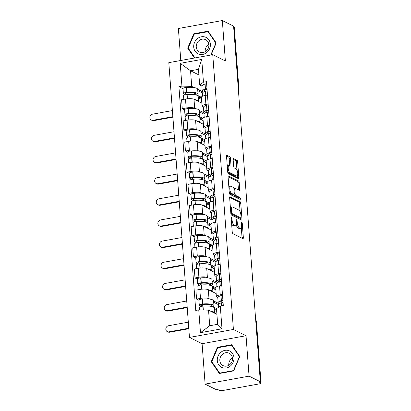 <?xml version="1.0" encoding="UTF-8"?>
<svg xmlns="http://www.w3.org/2000/svg" width="411" height="411" viewBox="0 0 411 411"><rect width="100%" height="100%" fill="white"/><g stroke="black" fill="none" stroke-linecap="round" stroke-linejoin="round"><path stroke-width="0.62" d="M231.485 217.147A0.966 0.36 79.7 0 0 231.383 217.126A0.966 0.36 79.7 0 0 231.167 217.881L232.23 232.025A1.377 0.519 79.7 0 0 232.888 233.633L242.886 238.606A1.377 0.519 79.7 0 0 243.029 238.632A1.377 0.519 79.7 0 0 243.343 237.548L242.279 223.404A0.966 0.36 79.7 0 0 241.817 222.279A0.966 0.36 79.7 0 0 241.719 222.264A0.966 0.36 79.7 0 0 241.498 223.019L241.637 224.848A4.413 1.654 79.7 0 1 240.646 228.305A4.413 1.654 79.7 0 1 240.178 228.223L239.346 227.812A4.413 1.654 79.7 0 1 237.25 222.67L237.111 220.835A0.966 0.36 79.7 0 0 236.654 219.71A0.966 0.36 79.7 0 0 236.551 219.695A0.966 0.36 79.7 0 0 236.335 220.45L236.474 222.279A4.413 1.654 79.7 0 1 235.482 225.737A4.413 1.654 79.7 0 1 235.015 225.66L234.183 225.243A4.413 1.654 79.7 0 1 232.081 220.101L231.948 218.272A0.966 0.36 79.7 0 0 231.485 217.147M230.458 158.292A1.377 0.519 79.7 0 0 229.8 156.689L226.995 155.291A1.377 0.519 79.7 0 0 226.851 155.266A1.377 0.519 79.7 0 0 226.543 156.35L227.72 172.055A1.377 0.519 79.7 0 0 228.377 173.663L238.375 178.631A1.377 0.519 79.7 0 0 238.524 178.657A1.377 0.519 79.7 0 0 238.832 177.578L237.65 161.867A1.377 0.519 79.7 0 0 236.998 160.259L233.607 158.579A1.377 0.519 79.7 0 0 233.463 158.554A1.377 0.519 79.7 0 0 233.15 159.632L233.659 166.357A1.377 0.519 79.7 0 0 234.311 167.96L235.991 168.798A3.689 1.382 79.7 0 1 237.697 172.61A3.689 1.382 79.7 0 1 236.916 175.985A3.689 1.382 79.7 0 1 236.531 175.918L229.944 172.646A3.689 1.382 79.7 0 1 228.244 168.839A3.689 1.382 79.7 0 1 229.019 165.458A3.689 1.382 79.7 0 1 229.41 165.525L230.509 166.07A1.377 0.519 79.7 0 0 230.653 166.095A1.377 0.519 79.7 0 0 230.961 165.017L230.458 158.292L229.174 158.528A1.377 0.519 79.7 0 0 228.521 156.92L226.538 155.933M246.03 335.736L202.084 343.699L205.12 384.115L249.071 376.152L246.03 335.736L233.412 329.463L212.749 54.694L225.372 60.967L222.33 20.55L233.592 26.145L260.333 381.747L259.048 381.978L260.805 382.852L256.187 321.417A2.81 2.507 -63.6 0 0 255.693 320.056M249.071 376.152L260.333 381.747M230.109 196.694A1.377 0.519 79.7 0 0 229.965 196.669A1.377 0.519 79.7 0 0 229.651 197.748L230.833 213.458A1.377 0.519 79.7 0 0 231.491 215.066L241.488 220.034A1.377 0.519 79.7 0 0 241.637 220.06A1.377 0.519 79.7 0 0 241.945 218.981L240.764 203.27A1.377 0.519 79.7 0 0 240.106 201.662L229.836 196.741M229.276 192.754L228.1 177.049A1.377 0.519 79.7 0 1 228.408 175.97A1.377 0.519 79.7 0 1 228.552 175.99L238.55 180.963A1.377 0.519 79.7 0 1 239.207 182.571L239.711 189.291A1.377 0.519 79.7 0 1 239.402 190.37A1.377 0.519 79.7 0 1 239.259 190.35L235.2 188.33A1.377 0.519 79.7 0 0 235.056 188.305A1.377 0.519 79.7 0 0 234.748 189.389L235.082 193.848A1.377 0.519 79.7 0 0 235.739 195.456L239.962 197.552A0.966 0.36 79.7 0 1 240.404 198.549A0.966 0.36 79.7 0 1 240.204 199.433A0.966 0.36 79.7 0 1 240.101 199.417L229.934 194.362A1.377 0.519 79.7 0 1 229.276 192.754M205.12 384.115L216.381 389.71L217.666 389.479L219.417 390.352A2.81 0.699 175.7 0 0 223.111 390.45L259.372 383.879A2.81 0.699 175.7 0 0 261.042 383.109A2.81 0.699 175.7 0 0 260.805 382.852M202.084 343.699L189.461 337.426L168.803 62.657L212.749 54.694M222.33 20.55L178.384 28.513L180.789 60.484M233.664 27.049L234.065 27.249A2.81 0.699 -4.3 0 1 234.306 27.506L238.925 88.94A2.81 0.699 175.7 0 0 238.688 88.689L234.065 27.249M217.799 297.621L216.931 297.189A6.458 1.613 -4.3 0 1 216.381 296.603A6.458 1.613 -4.3 0 1 220.219 294.826L222.464 294.42M216.155 293.572L208.315 289.678A6.458 1.613 175.7 0 0 199.818 289.452L200.491 298.401A6.458 1.613 -4.3 0 1 208.988 298.627L210.031 299.146M213.581 300.909L218.477 303.344M200.491 298.401L196.581 299.11L198.914 300.266M221.791 285.47L219.546 285.876A6.458 1.613 175.7 0 0 215.708 287.654L216.381 296.603M199.818 289.452L195.908 290.161L196.581 299.11M216.207 276.464L215.338 276.033A6.458 1.613 -4.3 0 1 214.794 275.447A6.458 1.613 -4.3 0 1 218.631 273.669L220.871 273.264M197.321 279.11L194.989 277.954L198.898 277.245A6.458 1.613 -4.3 0 1 207.396 277.471L208.444 277.99M211.989 279.752L216.885 282.187M220.198 264.314L217.958 264.72A6.458 1.613 175.7 0 0 214.121 266.498L214.794 275.447M214.563 272.416L206.723 268.522A6.458 1.613 175.7 0 0 198.225 268.296L194.316 269L194.989 277.954M214.619 255.308L213.751 254.877A6.458 1.613 -4.3 0 1 213.201 254.291A6.458 1.613 -4.3 0 1 217.039 252.513L219.284 252.107M195.728 257.954L193.401 256.798L197.306 256.089A6.458 1.613 -4.3 0 1 205.803 256.315L206.851 256.834M210.401 258.596L215.297 261.031M218.611 243.153L216.366 243.564A6.458 1.613 175.7 0 0 212.528 245.341L213.201 254.291M212.975 251.26L205.13 247.36A6.458 1.613 175.7 0 0 196.633 247.134L192.728 247.843L193.401 256.798M213.026 234.147L212.158 233.715A6.458 1.613 -4.3 0 1 211.608 233.135A6.458 1.613 -4.3 0 1 215.451 231.357L217.691 230.951M194.141 236.798L191.809 235.637L195.718 234.933A6.458 1.613 -4.3 0 1 204.216 235.159L205.259 235.678M208.809 237.44L213.705 239.875M217.018 221.997L214.778 222.402A6.458 1.613 175.7 0 0 210.935 224.18L211.608 233.135M211.382 230.103L203.543 226.204A6.458 1.613 175.7 0 0 195.045 225.978L191.136 226.687L191.809 235.637M211.439 212.99L210.566 212.559A6.458 1.613 -4.3 0 1 210.021 211.978A6.458 1.613 -4.3 0 1 213.859 210.201L216.099 209.79M192.548 215.641L190.221 214.48L194.126 213.771A6.458 1.613 -4.3 0 1 202.623 213.997L203.671 214.521M207.216 216.284L212.117 218.719M215.426 200.84L213.186 201.246A6.458 1.613 175.7 0 0 209.348 203.024L210.021 211.978M209.79 208.947L201.95 205.048A6.458 1.613 175.7 0 0 193.453 204.822L189.548 205.531L190.221 214.48M209.846 191.834L208.978 191.403A6.458 1.613 -4.3 0 1 208.428 190.817A6.458 1.613 -4.3 0 1 212.266 189.039L214.511 188.634M190.956 194.485L188.628 193.324L192.538 192.615A6.458 1.613 -4.3 0 1 201.036 192.841L202.078 193.36M205.628 195.127L210.524 197.557M213.838 179.684L211.593 180.09A6.458 1.613 175.7 0 0 207.755 181.868L208.428 190.817M208.202 187.786L200.363 183.892A6.458 1.613 175.7 0 0 191.865 183.666L187.955 184.375L188.628 193.324M208.254 170.678L207.385 170.246A6.458 1.613 -4.3 0 1 206.836 169.661A6.458 1.613 -4.3 0 1 210.679 167.883L212.919 167.477M189.368 173.324L187.036 172.168L190.945 171.459A6.458 1.613 -4.3 0 1 199.443 171.685L200.486 172.204M204.036 173.971L208.932 176.401M212.246 158.528L210.006 158.934A6.458 1.613 175.7 0 0 206.163 160.711L206.836 169.661M206.61 166.63L198.77 162.735A6.458 1.613 175.7 0 0 190.272 162.509L186.363 163.218L187.036 172.168M206.666 149.522L205.793 149.09A6.458 1.613 -4.3 0 1 205.248 148.505A6.458 1.613 -4.3 0 1 209.086 146.727L211.326 146.321M187.776 152.168L185.448 151.012L189.353 150.303A6.458 1.613 -4.3 0 1 197.85 150.529L198.898 151.048M202.443 152.81L207.344 155.245M210.653 137.372L208.413 137.777A6.458 1.613 175.7 0 0 204.575 139.555L205.248 148.505M205.017 145.473L197.177 141.579A6.458 1.613 175.7 0 0 188.68 141.353L184.775 142.062L185.448 151.012M205.074 128.366L204.205 127.934A6.458 1.613 -4.3 0 1 203.656 127.348A6.458 1.613 -4.3 0 1 207.493 125.571L209.738 125.165M186.183 131.011L183.856 129.855L187.765 129.146A6.458 1.613 -4.3 0 1 196.263 129.373L197.306 129.891M200.856 131.654L205.752 134.089M209.065 116.215L206.82 116.621A6.458 1.613 175.7 0 0 202.983 118.399L203.656 127.348M203.43 124.317L195.59 120.418A6.458 1.613 175.7 0 0 187.092 120.197L183.183 120.901L183.856 129.855M203.481 107.204L202.613 106.773A6.458 1.613 -4.3 0 1 202.063 106.192A6.458 1.613 -4.3 0 1 205.906 104.415L208.146 104.009M184.596 109.855L182.263 108.699L186.173 107.99A6.458 1.613 -4.3 0 1 194.67 108.216L195.718 108.735M199.263 110.497L204.159 112.933M207.473 95.054L205.233 95.46A6.458 1.613 175.7 0 0 201.39 97.243L202.063 106.192M201.837 103.161L193.997 99.262A6.458 1.613 175.7 0 0 185.5 99.036L181.59 99.745L182.263 108.699M216.91 314.317L208.547 310.161L209.718 325.753L217.666 324.315L216.489 308.718L220.281 306L223.291 305.45L206.466 81.676L203.455 82.221L199.664 84.943L198.492 69.346L190.55 70.784L191.721 86.382L194.126 87.579M220.281 306L221.997 328.785L200.47 332.684L198.754 309.899L208.547 310.161M191.721 86.382L181.929 86.12L178.919 86.67L195.744 310.444L198.754 309.899M181.929 86.12L180.218 63.335L201.744 59.436L203.455 82.221M233.412 329.463L189.461 337.426M217.393 347.316L211.239 361.701L219.361 373.491L233.638 370.907L239.793 356.522L231.67 344.731L217.393 347.316L218.113 347.675M211.064 54.997L216.217 42.965L208.094 31.174L193.817 33.759L187.663 48.138L194.46 58.008M198.914 74.941L190.55 70.784L180.218 63.335M201.893 86.048L199.664 84.943M197.67 89.341L202.572 91.776M183.003 88.699L178.919 86.67M221.997 328.785L217.666 324.315M200.47 332.684L209.718 325.753M198.492 69.346L201.744 59.436M212.112 362.132L211.239 361.701M188.536 48.575L187.663 48.138M194.537 34.118L193.817 33.759M231.609 223.743A4.413 1.654 79.7 0 0 232.898 225.475L234.183 225.243M235.482 225.737L234.198 225.968A4.413 1.654 79.7 0 1 233.731 225.891L232.898 225.475M236.268 224.786A4.413 1.654 79.7 0 0 238.067 228.043L239.346 227.812M240.646 228.305L239.366 228.537A4.413 1.654 79.7 0 1 238.899 228.459L238.067 228.043M242.064 238.195A1.377 0.519 79.7 0 0 242.058 237.779L241.303 227.694M240.106 211.783L239.485 203.502A1.377 0.519 79.7 0 0 238.827 201.893L229.651 197.337M240.666 219.623A1.377 0.519 79.7 0 0 240.666 219.212L240.569 217.933M231.501 212.379A0.966 0.36 79.7 0 0 231.963 213.504L240.738 217.866A0.966 0.36 79.7 0 0 240.841 217.881A0.966 0.36 79.7 0 0 241.057 217.126L240.913 215.2A4.413 1.654 79.7 0 0 238.817 210.052L232.816 207.072A4.413 1.654 79.7 0 0 232.349 206.99A4.413 1.654 79.7 0 0 231.357 210.447L231.501 212.379L230.766 212.513M239.649 218.061A0.966 0.36 79.7 0 1 239.562 218.118A0.966 0.36 79.7 0 1 239.459 218.097L230.884 213.838M232.349 206.99L231.069 207.221A4.413 1.654 79.7 0 0 230.412 207.838M228.095 176.632L237.27 181.194L238.55 180.963M238.437 189.939A1.377 0.519 79.7 0 0 238.431 189.522L237.928 182.803A1.377 0.519 79.7 0 0 237.27 181.194M233.869 194.562A1.377 0.519 79.7 0 0 234.455 195.687L238.678 197.783L239.962 197.552M239.14 198.939A0.966 0.36 79.7 0 0 238.678 197.783M230.992 186.24A3.689 1.382 79.7 0 0 230.607 186.173A3.689 1.382 79.7 0 0 229.826 189.553A3.689 1.382 79.7 0 0 231.532 193.36L233.849 194.516A1.377 0.519 79.7 0 0 233.993 194.542A1.377 0.519 79.7 0 0 234.306 193.458L233.967 188.998A1.377 0.519 79.7 0 0 233.314 187.395L230.992 186.24M230.607 186.173L229.323 186.404A3.689 1.382 79.7 0 0 228.829 186.81M229.246 192.317A3.689 1.382 79.7 0 0 230.247 193.596L231.532 193.36M233.993 194.542L232.713 194.773A1.377 0.519 79.7 0 1 232.569 194.747L230.247 193.596M229.682 165.664A1.377 0.519 79.7 0 0 229.682 165.248L229.174 158.528M229.019 165.458L227.74 165.69A3.689 1.382 79.7 0 0 227.273 166.059M227.694 171.67A3.689 1.382 79.7 0 0 228.665 172.882L229.944 172.646M236.916 175.985L235.637 176.221A3.689 1.382 79.7 0 1 235.246 176.149L228.665 172.882M236.962 170.005L236.371 162.104A1.377 0.519 79.7 0 0 235.714 160.495L233.15 159.216M237.553 178.225A1.377 0.519 79.7 0 0 237.553 177.809L237.388 175.62M203.214 306.108L201.241 305.126A1.721 0.426 -4.3 0 1 201.097 304.972A1.721 0.426 -4.3 0 1 202.741 304.417L202.942 304.402A8.847 2.204 -4.3 0 1 211.377 305.121A8.847 2.204 -4.3 0 1 212.127 305.923A8.847 2.204 -4.3 0 1 211.86 306.524M216.715 308.558L213.247 306.837A10.676 2.661 175.7 0 0 213.946 305.784L213.576 300.837A10.676 2.661 175.7 0 0 212.672 299.871A10.676 2.661 175.7 0 0 202.495 299.002L202.294 299.018A3.545 0.884 175.7 0 0 198.903 300.158L199.273 305.111A3.545 0.884 175.7 0 0 199.576 305.43L201.39 306.334M213.946 305.784A10.676 2.661 175.7 0 0 213.042 304.823A10.676 2.661 175.7 0 0 202.87 303.95L202.669 303.965A3.545 0.884 175.7 0 0 199.273 305.111M199.638 309.92L199.438 307.279A3.545 0.884 -4.3 0 1 202.829 306.138L203.029 306.123A10.676 2.661 -4.3 0 1 213.206 306.991A10.676 2.661 -4.3 0 1 214.11 307.957L214.48 312.905A10.676 2.661 175.7 0 0 213.576 311.944A10.676 2.661 175.7 0 0 210.571 311.163M188.315 322.142L168.464 325.743A3.16 2.82 -63.6 0 0 165.864 328.41A3.16 2.82 -63.6 0 0 167.282 331.62A3.16 2.82 -63.6 0 0 168.921 331.847L169.656 332.211A3.16 2.82 116.4 0 1 168.022 331.99L167.282 331.62M218.498 307.279L218.323 304.936A10.676 2.661 -4.3 0 1 221.395 302.794L221.539 302.748A3.545 0.884 -4.3 0 1 223.065 302.414M222.901 300.241A3.545 0.884 175.7 0 0 221.375 300.58L221.231 300.621A10.676 2.661 175.7 0 0 218.159 302.768A10.676 2.661 175.7 0 0 219.171 303.78M222.531 295.293A3.545 0.884 175.7 0 0 221 295.627L220.861 295.673A10.676 2.661 175.7 0 0 217.784 297.816L218.159 302.768M214.218 309.406L216.633 310.608M218.375 304.618L213.684 302.285M220.332 303.184A8.847 2.204 -4.3 0 1 219.977 302.63A8.847 2.204 -4.3 0 1 222.526 300.852L222.67 300.806A1.721 0.426 -4.3 0 1 222.937 300.734M214.146 308.409L215.744 309.206L215.821 310.202M211.115 305.008L211.218 306.38M211.136 305.281L209.857 304.643M216.515 309.067L215.744 309.206M188.772 328.245L168.921 331.847M169.656 332.211L188.808 328.738M230.365 366.047A9.129 8.153 -63.6 0 0 232.508 353.455A9.129 8.153 -63.6 0 0 220.892 352.289A9.129 8.153 -63.6 0 0 218.744 364.881A9.129 8.153 -63.6 0 0 230.365 366.047M229.734 364.634A6.91 6.17 -63.6 0 0 229.22 353.234A6.91 6.17 -63.6 0 0 222.556 354.215A6.91 6.17 -63.6 0 0 223.07 365.615A6.91 6.17 -63.6 0 0 229.734 364.634M232.421 357.986A6.91 6.17 -63.6 0 0 231.475 358.649A6.91 6.17 -63.6 0 0 228.788 365.297M211.793 361.675L217.758 347.742L231.593 345.235L239.459 356.661L233.499 370.594L219.664 373.101L211.793 361.675M232.236 345.553L231.593 345.235M220.157 373.347L219.664 373.101M206.79 52.49A9.129 8.153 -63.6 0 0 208.932 39.893A9.129 8.153 -63.6 0 0 197.311 38.732A9.129 8.153 -63.6 0 0 195.168 51.324A9.129 8.153 -63.6 0 0 206.79 52.49M206.152 51.077A6.91 6.17 -63.6 0 0 205.644 39.677A6.91 6.17 -63.6 0 0 198.981 40.658A6.91 6.17 -63.6 0 0 199.489 52.053A6.91 6.17 -63.6 0 0 206.152 51.077M208.845 44.424A6.91 6.17 -63.6 0 0 207.899 45.092A6.91 6.17 -63.6 0 0 205.207 51.74M194.968 57.915L188.217 48.118L194.182 34.18L208.012 31.678L215.883 43.104L210.771 55.053M208.66 31.996L208.012 31.678M201.621 284.951L199.654 283.97A1.721 0.426 -4.3 0 1 199.505 283.816A1.721 0.426 -4.3 0 1 201.149 283.261L201.354 283.246A8.847 2.204 -4.3 0 1 209.785 283.965A8.847 2.204 -4.3 0 1 210.535 284.766A8.847 2.204 -4.3 0 1 210.273 285.368M215.713 287.695L211.66 285.681A10.676 2.661 175.7 0 0 212.359 284.628L211.984 279.68A10.676 2.661 175.7 0 0 211.079 278.715A10.676 2.661 175.7 0 0 200.907 277.846L200.702 277.862A3.545 0.884 175.7 0 0 197.311 279.002L197.686 283.95A3.545 0.884 175.7 0 0 197.984 284.273L199.803 285.172M212.359 284.628A10.676 2.661 175.7 0 0 211.449 283.667A10.676 2.661 175.7 0 0 201.277 282.794L201.077 282.809A3.545 0.884 175.7 0 0 197.686 283.95M198.123 289.76L197.85 286.123A3.545 0.884 -4.3 0 1 201.241 284.982L201.441 284.962A10.676 2.661 -4.3 0 1 211.614 285.835A10.676 2.661 -4.3 0 1 212.518 286.801L212.893 291.748A10.676 2.661 175.7 0 0 211.989 290.783A10.676 2.661 175.7 0 0 208.978 290.007M186.722 300.986L166.871 304.587A3.16 2.82 -63.6 0 0 164.277 307.253A3.16 2.82 -63.6 0 0 165.695 310.464A3.16 2.82 -63.6 0 0 167.328 310.685L168.063 311.055A3.16 2.82 116.4 0 1 166.429 310.829L165.695 310.464M216.941 286.585L216.731 283.78A10.676 2.661 -4.3 0 1 219.803 281.638L219.947 281.592A3.545 0.884 -4.3 0 1 221.472 281.252M221.308 279.084A3.545 0.884 175.7 0 0 219.782 279.418L219.644 279.465A10.676 2.661 175.7 0 0 216.566 281.607A10.676 2.661 175.7 0 0 217.578 282.624M220.938 274.137A3.545 0.884 175.7 0 0 219.412 274.471L219.269 274.517A10.676 2.661 175.7 0 0 216.196 276.66L216.566 281.607M212.631 288.25L215.878 289.863M216.782 283.462L212.091 281.129M218.739 282.028A8.847 2.204 -4.3 0 1 218.39 281.473A8.847 2.204 -4.3 0 1 220.938 279.696L221.077 279.65A1.721 0.426 -4.3 0 1 221.349 279.578M212.554 287.253L214.152 288.049L214.229 289.046M209.528 283.852L209.631 285.224M209.543 284.124L208.264 283.487M215.718 287.767L214.152 288.049M187.18 307.089L167.328 310.685M168.063 311.055L187.221 307.582M200.034 263.79L198.061 262.814A1.721 0.426 -4.3 0 1 197.917 262.66A1.721 0.426 -4.3 0 1 199.561 262.105L199.761 262.09A8.847 2.204 -4.3 0 1 208.192 262.809A8.847 2.204 -4.3 0 1 208.947 263.61A8.847 2.204 -4.3 0 1 208.68 264.211M214.121 266.539L210.067 264.525A10.676 2.661 175.7 0 0 210.766 263.472L210.396 258.524A10.676 2.661 175.7 0 0 209.487 257.558A10.676 2.661 175.7 0 0 199.314 256.685L199.114 256.705A3.545 0.884 175.7 0 0 195.723 257.846L196.093 262.793A3.545 0.884 175.7 0 0 196.396 263.117L198.21 264.016M210.766 263.472A10.676 2.661 175.7 0 0 209.862 262.506A10.676 2.661 175.7 0 0 199.684 261.637L199.484 261.653A3.545 0.884 175.7 0 0 196.093 262.793M196.53 268.599L196.258 264.967A3.545 0.884 -4.3 0 1 199.648 263.821L199.849 263.805A10.676 2.661 -4.3 0 1 210.021 264.679A10.676 2.661 -4.3 0 1 210.93 265.64L211.3 270.592A10.676 2.661 175.7 0 0 210.396 269.626A10.676 2.661 175.7 0 0 207.391 268.851M185.13 279.829L165.279 283.426A3.16 2.82 -63.6 0 0 162.684 286.097A3.16 2.82 -63.6 0 0 164.102 289.308A3.16 2.82 -63.6 0 0 165.741 289.529L166.476 289.894A3.16 2.82 116.4 0 1 164.837 289.673L164.102 289.308M215.349 265.429L215.138 262.624A10.676 2.661 -4.3 0 1 218.215 260.482L218.354 260.435A3.545 0.884 -4.3 0 1 219.885 260.096M219.721 257.928A3.545 0.884 175.7 0 0 218.195 258.262L218.051 258.308A10.676 2.661 175.7 0 0 214.979 260.451A10.676 2.661 175.7 0 0 215.986 261.468M219.346 252.976A3.545 0.884 175.7 0 0 217.82 253.315L217.681 253.361A10.676 2.661 175.7 0 0 214.604 255.503L214.979 260.451M211.038 267.093L214.285 268.707M215.189 262.305L210.504 259.973M217.152 260.867A8.847 2.204 -4.3 0 1 216.797 260.317A8.847 2.204 -4.3 0 1 219.346 258.54L219.489 258.493A1.721 0.426 -4.3 0 1 219.757 258.416M210.961 266.097L212.564 266.893L212.636 267.89M207.935 262.691L208.038 264.067M207.956 262.963L206.676 262.331M214.126 266.611L212.564 266.893M185.592 285.933L165.741 289.529M166.476 289.894L185.628 286.426M198.441 242.634L196.468 241.658A1.721 0.426 -4.3 0 1 196.324 241.498A1.721 0.426 -4.3 0 1 197.968 240.949L198.169 240.928A8.847 2.204 -4.3 0 1 206.605 241.653A8.847 2.204 -4.3 0 1 207.355 242.454A8.847 2.204 -4.3 0 1 207.087 243.05M212.533 245.382L208.475 243.363A10.676 2.661 175.7 0 0 209.173 242.315L208.803 237.363A10.676 2.661 175.7 0 0 207.899 236.402A10.676 2.661 175.7 0 0 197.722 235.529L197.521 235.544A3.545 0.884 175.7 0 0 194.131 236.69L194.506 241.637A3.545 0.884 175.7 0 0 194.804 241.956L196.622 242.86M209.173 242.315A10.676 2.661 175.7 0 0 208.269 241.349A10.676 2.661 175.7 0 0 198.097 240.481L197.897 240.497A3.545 0.884 175.7 0 0 194.506 241.637M194.942 247.443L194.665 243.805A3.545 0.884 -4.3 0 1 198.056 242.665L198.261 242.649A10.676 2.661 -4.3 0 1 208.434 243.523A10.676 2.661 -4.3 0 1 209.338 244.483L209.713 249.436A10.676 2.661 175.7 0 0 208.803 248.47A10.676 2.661 175.7 0 0 205.798 247.694M183.542 258.673L163.691 262.269A3.16 2.82 -63.6 0 0 161.091 264.941A3.16 2.82 -63.6 0 0 162.515 268.152A3.16 2.82 -63.6 0 0 164.148 268.373L164.883 268.737A3.16 2.82 116.4 0 1 163.249 268.517L162.515 268.152M213.761 244.273L213.55 241.468A10.676 2.661 -4.3 0 1 216.623 239.32L216.767 239.274A3.545 0.884 -4.3 0 1 218.292 238.94M218.128 236.772A3.545 0.884 175.7 0 0 216.602 237.106L216.458 237.152A10.676 2.661 175.7 0 0 213.386 239.294A10.676 2.661 175.7 0 0 214.398 240.312M217.758 231.819A3.545 0.884 175.7 0 0 216.232 232.158L216.088 232.2A10.676 2.661 175.7 0 0 213.011 234.347L213.386 239.294M209.446 245.937L212.693 247.55M213.602 241.144L208.911 238.817M215.559 239.711A8.847 2.204 -4.3 0 1 215.205 239.156A8.847 2.204 -4.3 0 1 217.753 237.383L217.897 237.337A1.721 0.426 -4.3 0 1 218.164 237.26M209.374 244.941L210.971 245.737L211.049 246.734M206.343 241.534L206.445 242.911M206.363 241.807L205.084 241.17M212.538 245.454L210.971 245.737M184 264.776L164.148 268.373M164.883 268.737L184.036 265.27M196.848 221.478L194.881 220.502A1.721 0.426 -4.3 0 1 194.732 220.342A1.721 0.426 -4.3 0 1 196.381 219.787L196.581 219.772A8.847 2.204 -4.3 0 1 205.012 220.496A8.847 2.204 -4.3 0 1 205.762 221.293A8.847 2.204 -4.3 0 1 205.5 221.894M210.941 224.221L206.887 222.207A10.676 2.661 175.7 0 0 207.586 221.159L207.211 216.207A10.676 2.661 175.7 0 0 206.307 215.246A10.676 2.661 175.7 0 0 196.134 214.372L195.934 214.388A3.545 0.884 175.7 0 0 192.538 215.528L192.913 220.481A3.545 0.884 175.7 0 0 193.211 220.799L195.03 221.704M207.586 221.159A10.676 2.661 175.7 0 0 206.676 220.193A10.676 2.661 175.7 0 0 196.504 219.325L196.304 219.34A3.545 0.884 175.7 0 0 192.913 220.481M193.35 226.286L193.078 222.649A3.545 0.884 -4.3 0 1 196.468 221.508L196.669 221.493A10.676 2.661 -4.3 0 1 206.841 222.361A10.676 2.661 -4.3 0 1 207.745 223.327L208.12 228.28A10.676 2.661 175.7 0 0 207.216 227.314A10.676 2.661 175.7 0 0 204.205 226.538M181.95 237.517L162.098 241.113A3.16 2.82 -63.6 0 0 159.504 243.78A3.16 2.82 -63.6 0 0 160.922 246.996A3.16 2.82 -63.6 0 0 162.556 247.217L163.295 247.581A3.16 2.82 116.4 0 1 161.657 247.36L160.922 246.996M212.168 223.116L211.958 220.306A10.676 2.661 -4.3 0 1 215.035 218.164L215.174 218.118A3.545 0.884 -4.3 0 1 216.7 217.784M216.535 215.616A3.545 0.884 175.7 0 0 215.01 215.95L214.871 215.996A10.676 2.661 175.7 0 0 211.793 218.138A10.676 2.661 175.7 0 0 212.806 219.155M216.165 210.663A3.545 0.884 175.7 0 0 214.64 210.997L214.496 211.043A10.676 2.661 175.7 0 0 211.424 213.186L211.793 218.138M207.858 224.781L211.105 226.394M212.009 219.988L207.324 217.66M213.967 218.554A8.847 2.204 -4.3 0 1 213.617 218A8.847 2.204 -4.3 0 1 216.165 216.227L216.304 216.181A1.721 0.426 -4.3 0 1 216.576 216.104M207.781 223.784L209.384 224.581L209.456 225.577M204.755 220.378L204.858 221.755M204.776 220.65L203.491 220.013M210.946 224.293L209.384 224.581M182.407 243.62L162.556 247.217M163.295 247.581L182.448 244.113M195.261 200.321L193.288 199.34A1.721 0.426 -4.3 0 1 193.144 199.186A1.721 0.426 -4.3 0 1 194.788 198.631L194.989 198.616A8.847 2.204 -4.3 0 1 203.424 199.34A8.847 2.204 -4.3 0 1 204.175 200.136A8.847 2.204 -4.3 0 1 203.907 200.738M209.348 203.065L205.295 201.051A10.676 2.661 175.7 0 0 205.993 200.003L205.623 195.05A10.676 2.661 175.7 0 0 204.714 194.084A10.676 2.661 175.7 0 0 194.542 193.216L194.341 193.232A3.545 0.884 175.7 0 0 190.951 194.372L191.321 199.325A3.545 0.884 175.7 0 0 191.624 199.643L193.437 200.547M205.993 200.003A10.676 2.661 175.7 0 0 205.089 199.037A10.676 2.661 175.7 0 0 194.912 198.164L194.711 198.184A3.545 0.884 175.7 0 0 191.321 199.325M191.757 205.13L191.485 201.493A3.545 0.884 -4.3 0 1 194.876 200.352L195.076 200.337A10.676 2.661 -4.3 0 1 205.253 201.205A10.676 2.661 -4.3 0 1 206.158 202.171L206.528 207.123A10.676 2.661 175.7 0 0 205.623 206.158A10.676 2.661 175.7 0 0 202.618 205.382M180.357 216.361L160.506 219.957A3.16 2.82 -63.6 0 0 157.911 222.623A3.16 2.82 -63.6 0 0 159.329 225.839A3.16 2.82 -63.6 0 0 160.968 226.06L161.703 226.425A3.16 2.82 116.4 0 1 160.064 226.204L159.329 225.839M210.576 201.96L210.365 199.15A10.676 2.661 -4.3 0 1 213.443 197.008L213.581 196.961A3.545 0.884 -4.3 0 1 215.112 196.628M214.948 194.454A3.545 0.884 175.7 0 0 213.422 194.793L213.278 194.84A10.676 2.661 175.7 0 0 210.206 196.982A10.676 2.661 175.7 0 0 211.218 197.994M214.573 189.507A3.545 0.884 175.7 0 0 213.047 189.841L212.908 189.887A10.676 2.661 175.7 0 0 209.831 192.029L210.206 196.982M206.265 203.625L209.512 205.238M210.417 198.832L205.731 196.504M212.379 197.398A8.847 2.204 -4.3 0 1 212.025 196.843A8.847 2.204 -4.3 0 1 214.573 195.066L214.717 195.02A1.721 0.426 -4.3 0 1 214.984 194.948M206.188 202.628L207.791 203.419L207.863 204.416M203.162 199.222L203.265 200.594M203.183 199.494L201.904 198.857M209.353 203.137L207.791 203.419M180.819 222.464L160.968 226.06M161.703 226.425L180.855 222.952M193.668 179.165L191.696 178.184A1.721 0.426 -4.3 0 1 191.552 178.03A1.721 0.426 -4.3 0 1 193.196 177.475L193.396 177.46A8.847 2.204 -4.3 0 1 201.832 178.184A8.847 2.204 -4.3 0 1 202.582 178.98A8.847 2.204 -4.3 0 1 202.315 179.581M207.761 181.909L203.707 179.895A10.676 2.661 175.7 0 0 204.401 178.842L204.031 173.894A10.676 2.661 175.7 0 0 203.126 172.928A10.676 2.661 175.7 0 0 192.949 172.06L192.749 172.075A3.545 0.884 175.7 0 0 189.358 173.216L189.733 178.169A3.545 0.884 175.7 0 0 190.031 178.487L191.85 179.391M204.401 178.842A10.676 2.661 175.7 0 0 203.496 177.881A10.676 2.661 175.7 0 0 193.324 177.007L193.124 177.023A3.545 0.884 175.7 0 0 189.733 178.169M190.17 183.974L189.892 180.337A3.545 0.884 -4.3 0 1 193.283 179.196L193.489 179.181A10.676 2.661 -4.3 0 1 203.661 180.049A10.676 2.661 -4.3 0 1 204.565 181.015L204.94 185.962A10.676 2.661 175.7 0 0 204.031 185.001A10.676 2.661 175.7 0 0 201.025 184.22M178.77 195.204L158.918 198.801A3.16 2.82 -63.6 0 0 156.319 201.467A3.16 2.82 -63.6 0 0 157.742 204.678A3.16 2.82 -63.6 0 0 159.376 204.904L160.11 205.269A3.16 2.82 116.4 0 1 158.476 205.048L157.742 204.678M208.988 180.799L208.778 177.994A10.676 2.661 -4.3 0 1 211.85 175.851L211.994 175.805A3.545 0.884 -4.3 0 1 213.52 175.471M213.355 173.298A3.545 0.884 175.7 0 0 211.829 173.637L211.686 173.678A10.676 2.661 175.7 0 0 208.613 175.826A10.676 2.661 175.7 0 0 209.625 176.838M212.985 168.351A3.545 0.884 175.7 0 0 211.46 168.685L211.316 168.731A10.676 2.661 175.7 0 0 208.243 170.873L208.613 175.826M204.673 182.463L207.92 184.082M208.829 177.675L204.139 175.348M210.786 176.242A8.847 2.204 -4.3 0 1 210.432 175.687A8.847 2.204 -4.3 0 1 212.98 173.91L213.124 173.863A1.721 0.426 -4.3 0 1 213.391 173.791M204.601 181.467L206.199 182.263L206.276 183.26M201.57 178.066L201.673 179.437M201.59 178.338L200.311 177.701M207.766 181.981L206.199 182.263M179.227 201.303L159.376 204.904M160.11 205.269L179.263 201.796M192.076 158.009L190.108 157.028A1.721 0.426 -4.3 0 1 189.959 156.874A1.721 0.426 -4.3 0 1 191.608 156.319L191.809 156.303A8.847 2.204 -4.3 0 1 200.239 157.023A8.847 2.204 -4.3 0 1 200.989 157.824A8.847 2.204 -4.3 0 1 200.727 158.425M206.168 160.752L202.114 158.738A10.676 2.661 175.7 0 0 202.813 157.685L202.438 152.738A10.676 2.661 175.7 0 0 201.534 151.772A10.676 2.661 175.7 0 0 191.362 150.904L191.161 150.919A3.545 0.884 175.7 0 0 187.77 152.06L188.14 157.007A3.545 0.884 175.7 0 0 188.444 157.331L190.257 158.23M202.813 157.685A10.676 2.661 175.7 0 0 201.904 156.725A10.676 2.661 175.7 0 0 191.732 155.851L191.531 155.867A3.545 0.884 175.7 0 0 188.14 157.007M188.577 162.818L188.305 159.18A3.545 0.884 -4.3 0 1 191.696 158.04L191.896 158.019A10.676 2.661 -4.3 0 1 202.068 158.893A10.676 2.661 -4.3 0 1 202.977 159.858L203.347 164.806A10.676 2.661 175.7 0 0 202.443 163.845A10.676 2.661 175.7 0 0 199.438 163.064M177.177 174.043L157.326 177.644A3.16 2.82 -63.6 0 0 154.731 180.311A3.16 2.82 -63.6 0 0 156.149 183.522A3.16 2.82 -63.6 0 0 157.783 183.743L158.523 184.113A3.16 2.82 116.4 0 1 156.884 183.887L156.149 183.522M207.396 159.643L207.185 156.838A10.676 2.661 -4.3 0 1 210.262 154.695L210.401 154.649A3.545 0.884 -4.3 0 1 211.927 154.31M211.768 152.142A3.545 0.884 175.7 0 0 210.237 152.476L210.098 152.522A10.676 2.661 175.7 0 0 207.021 154.664A10.676 2.661 175.7 0 0 208.033 155.682M211.393 147.195A3.545 0.884 175.7 0 0 209.867 147.528L209.723 147.575A10.676 2.661 175.7 0 0 206.651 149.717L207.021 154.664M203.085 161.307L206.332 162.92M207.236 156.519L202.551 154.187M209.194 155.086A8.847 2.204 -4.3 0 1 208.845 154.531A8.847 2.204 -4.3 0 1 211.393 152.753L211.531 152.707A1.721 0.426 -4.3 0 1 211.804 152.635M203.008 160.311L204.611 161.107L204.683 162.104M199.982 156.91L200.085 158.281M200.003 157.182L198.719 156.545M206.173 160.824L204.611 161.107M177.634 180.146L157.783 183.743M158.523 184.113L177.675 180.64M190.488 136.853L188.515 135.871A1.721 0.426 -4.3 0 1 188.372 135.717A1.721 0.426 -4.3 0 1 190.016 135.162L190.216 135.147A8.847 2.204 -4.3 0 1 198.652 135.866A8.847 2.204 -4.3 0 1 199.402 136.668A8.847 2.204 -4.3 0 1 199.135 137.269M204.575 139.596L200.522 137.582A10.676 2.661 175.7 0 0 201.22 136.529L200.851 131.582A10.676 2.661 175.7 0 0 199.941 130.616A10.676 2.661 175.7 0 0 189.769 129.742L189.569 129.763A3.545 0.884 175.7 0 0 186.178 130.904L186.548 135.851A3.545 0.884 175.7 0 0 186.851 136.175L188.664 137.074M201.22 136.529A10.676 2.661 175.7 0 0 200.316 135.563A10.676 2.661 175.7 0 0 190.144 134.695L189.939 134.71A3.545 0.884 175.7 0 0 186.548 135.851M186.984 141.656L186.712 138.024A3.545 0.884 -4.3 0 1 190.103 136.878L190.303 136.863A10.676 2.661 -4.3 0 1 200.481 137.736A10.676 2.661 -4.3 0 1 201.385 138.697L201.755 143.65A10.676 2.661 175.7 0 0 200.851 142.684A10.676 2.661 175.7 0 0 197.845 141.908M175.584 152.887L155.733 156.483A3.16 2.82 -63.6 0 0 153.139 159.155A3.16 2.82 -63.6 0 0 154.557 162.366A3.16 2.82 -63.6 0 0 156.195 162.586L156.93 162.956A3.16 2.82 116.4 0 1 155.296 162.73L154.557 162.366M205.808 138.486L205.592 135.681A10.676 2.661 -4.3 0 1 208.67 133.539L208.809 133.493A3.545 0.884 -4.3 0 1 210.34 133.154M210.175 130.986A3.545 0.884 175.7 0 0 208.649 131.32L208.505 131.366A10.676 2.661 175.7 0 0 205.433 133.508A10.676 2.661 175.7 0 0 206.445 134.525M209.8 126.033A3.545 0.884 175.7 0 0 208.274 126.372L208.136 126.418A10.676 2.661 175.7 0 0 205.058 128.561L205.433 133.508M201.493 140.151L204.74 141.764M205.644 135.363L200.958 133.03M207.606 133.929A8.847 2.204 -4.3 0 1 207.252 133.375A8.847 2.204 -4.3 0 1 209.8 131.597L209.944 131.551A1.721 0.426 -4.3 0 1 210.211 131.474M201.421 139.154L203.019 139.951L203.096 140.947M198.39 135.748L198.492 137.125M198.41 136.02L197.131 135.389M204.58 139.668L203.019 139.951M176.047 158.99L156.195 162.586M156.93 162.956L176.083 159.483M188.896 115.691L186.923 114.715A1.721 0.426 -4.3 0 1 186.779 114.556A1.721 0.426 -4.3 0 1 188.423 114.006L188.623 113.991A8.847 2.204 -4.3 0 1 197.059 114.71A8.847 2.204 -4.3 0 1 197.809 115.512A8.847 2.204 -4.3 0 1 197.542 116.113M202.988 118.44L198.934 116.421A10.676 2.661 175.7 0 0 199.628 115.373L199.258 110.42A10.676 2.661 175.7 0 0 198.354 109.46A10.676 2.661 175.7 0 0 188.176 108.586L187.976 108.602A3.545 0.884 175.7 0 0 184.585 109.747L184.96 114.695A3.545 0.884 175.7 0 0 185.258 115.013L187.077 115.917M199.628 115.373A10.676 2.661 175.7 0 0 198.724 114.407A10.676 2.661 175.7 0 0 188.551 113.539L188.351 113.554A3.545 0.884 175.7 0 0 184.96 114.695M185.397 120.5L185.12 116.863A3.545 0.884 -4.3 0 1 188.515 115.722L188.716 115.707A10.676 2.661 -4.3 0 1 198.888 116.58A10.676 2.661 -4.3 0 1 199.792 117.541L200.167 122.493A10.676 2.661 175.7 0 0 199.258 121.528A10.676 2.661 175.7 0 0 196.253 120.752M173.997 131.731L154.146 135.327A3.16 2.82 -63.6 0 0 151.546 137.998A3.16 2.82 -63.6 0 0 152.969 141.209A3.16 2.82 -63.6 0 0 154.603 141.43L155.337 141.795A3.16 2.82 116.4 0 1 153.704 141.574L152.969 141.209M204.216 117.33L204.005 114.525A10.676 2.661 -4.3 0 1 207.077 112.378L207.221 112.331A3.545 0.884 -4.3 0 1 208.747 111.998M208.583 109.829A3.545 0.884 175.7 0 0 207.057 110.163L206.918 110.21A10.676 2.661 175.7 0 0 203.841 112.352A10.676 2.661 175.7 0 0 204.853 113.369M208.213 104.877A3.545 0.884 175.7 0 0 206.687 105.216L206.543 105.257A10.676 2.661 175.7 0 0 203.471 107.405L203.841 112.352M199.9 118.995L203.147 120.608M204.056 114.201L199.366 111.874M206.014 112.768A8.847 2.204 -4.3 0 1 205.659 112.218A8.847 2.204 -4.3 0 1 208.213 110.441L208.351 110.395A1.721 0.426 -4.3 0 1 208.618 110.318M199.828 117.998L201.426 118.794L201.503 119.791M196.797 114.592L196.9 115.969M196.818 114.864L195.538 114.227M202.993 118.512L201.426 118.794M174.454 137.834L154.603 141.43M155.337 141.795L174.49 138.327M187.303 94.535L185.335 93.559A1.721 0.426 -4.3 0 1 185.186 93.4A1.721 0.426 -4.3 0 1 186.835 92.85L187.036 92.829A8.847 2.204 -4.3 0 1 195.466 93.554A8.847 2.204 -4.3 0 1 196.217 94.35A8.847 2.204 -4.3 0 1 195.955 94.951M201.395 97.284L197.342 95.265A10.676 2.661 175.7 0 0 198.04 94.217L197.665 89.264A10.676 2.661 175.7 0 0 196.761 88.303A10.676 2.661 175.7 0 0 186.589 87.43L186.389 87.445A3.545 0.884 175.7 0 0 182.998 88.586L183.368 93.538A3.545 0.884 175.7 0 0 183.671 93.857L185.484 94.761M198.04 94.217A10.676 2.661 175.7 0 0 197.136 93.251A10.676 2.661 175.7 0 0 186.959 92.383L186.758 92.398A3.545 0.884 175.7 0 0 183.368 93.538M183.804 99.344L183.532 95.706A3.545 0.884 -4.3 0 1 186.923 94.566L187.123 94.551A10.676 2.661 -4.3 0 1 197.295 95.419A10.676 2.661 -4.3 0 1 198.205 96.385L198.575 101.337A10.676 2.661 175.7 0 0 197.67 100.371A10.676 2.661 175.7 0 0 194.665 99.596M172.404 110.574L152.553 114.171A3.16 2.82 -63.6 0 0 149.958 116.837A3.16 2.82 -63.6 0 0 151.376 120.053A3.16 2.82 -63.6 0 0 153.01 120.274L153.75 120.639A3.16 2.82 116.4 0 1 152.111 120.418L151.376 120.053M202.623 96.174L202.412 93.364A10.676 2.661 -4.3 0 1 205.49 91.221L205.628 91.175A3.545 0.884 -4.3 0 1 207.154 90.841M206.995 88.673A3.545 0.884 175.7 0 0 205.464 89.007L205.325 89.053A10.676 2.661 175.7 0 0 202.248 91.196A10.676 2.661 175.7 0 0 203.26 92.213M206.62 83.721A3.545 0.884 175.7 0 0 205.094 84.055L204.95 84.101A10.676 2.661 175.7 0 0 201.878 86.243L202.248 91.196M198.313 97.839L201.56 99.452M202.464 93.045L197.778 90.718M204.421 91.612A8.847 2.204 -4.3 0 1 204.072 91.057A8.847 2.204 -4.3 0 1 206.62 89.285L206.759 89.238A1.721 0.426 -4.3 0 1 207.031 89.161M198.236 96.842L199.838 97.638L199.91 98.635M195.21 93.436L195.312 94.813M195.23 93.708L193.946 93.071M201.4 97.35L199.838 97.638M172.861 116.678L153.01 120.274M153.75 120.639L172.903 117.171M187.092 120.197L187.765 129.146M188.68 141.353L189.353 150.303M190.272 162.509L190.945 171.459M191.865 183.666L192.538 192.615M193.453 204.822L194.126 213.771M195.045 225.978L195.718 234.933M196.633 247.134L197.306 256.089M198.225 268.296L198.898 277.245M185.5 99.036L186.173 107.99M193.997 99.262L194.67 108.216M195.59 120.418L196.263 129.373M206.82 116.621L207.493 125.571M197.177 141.579L197.85 150.529M208.413 137.777L209.086 146.727M198.77 162.735L199.443 171.685M210.006 158.934L210.679 167.883M200.363 183.892L201.036 192.841M211.593 180.09L212.266 189.039M201.95 205.048L202.623 213.997M213.186 201.246L213.859 210.201M203.543 226.204L204.216 235.159M214.778 222.402L215.451 231.357M205.13 247.36L205.803 256.315M216.366 243.564L217.039 252.513M206.723 268.522L207.396 277.471M217.958 264.72L218.631 273.669M208.315 289.678L208.988 298.627M219.546 285.876L220.219 294.826M205.233 95.46L205.906 104.415M255.781 321.212L256.187 321.417A2.81 0.699 175.7 0 1 256.423 321.669A2.81 2.81 0 0 0 255.688 319.974M238.282 88.488L238.688 88.689A2.81 2.507 -63.6 0 1 238.411 90.189M231.347 220.234L232.081 220.101M233.731 225.891L235.015 225.66M236.371 220.969L237.111 220.835M236.5 222.803L237.25 222.67M238.899 228.459L240.178 228.223M241.54 223.538L242.279 223.404M242.058 237.779L243.343 237.548M231.208 218.405L231.948 218.272M238.827 201.893L240.106 201.662M239.485 203.502L240.764 203.27M240.666 219.212L241.945 218.981M230.864 213.705L231.963 213.504M239.459 218.097L240.738 217.866M230.617 210.581L231.357 210.447M228.28 176.042L228.552 175.99M237.928 182.803L239.207 182.571M238.431 189.522L239.711 189.291M234.008 189.522L234.748 189.389M234.296 193.987L235.082 193.848M234.455 195.687L235.739 195.456M232.569 194.747L233.849 194.516M229.682 165.248L230.961 165.017M235.246 176.149L236.531 175.918M233.335 158.625L233.607 158.579M235.714 160.495L236.998 160.259M236.371 162.104L237.65 161.867M237.553 177.809L238.832 177.578M226.723 155.343L226.995 155.291M228.521 156.92L229.8 156.689M202.294 299.018L202.669 303.965M202.829 306.138L203.121 310.012M203.029 306.123L203.327 310.022M221.395 302.794L221.616 305.753M221.539 302.748L221.76 305.727M221 295.627L221.375 300.58M202.495 299.002L202.87 303.95M220.861 295.673L221.231 300.621M201.215 304.798L201.241 305.126M200.702 277.862L201.077 282.809M201.241 284.982L201.56 289.205M201.441 284.962L201.76 289.185M219.803 281.638L220.116 285.773M219.947 281.592L220.26 285.748M219.412 274.471L219.782 279.418M200.907 277.846L201.277 282.794M219.269 274.517L219.644 279.465M199.628 283.641L199.654 283.97M199.114 256.705L199.484 261.653M199.648 263.821L199.967 268.049M199.849 263.805L200.167 268.029M218.215 260.482L218.524 264.617M218.354 260.435L218.667 264.592M217.82 253.315L218.195 258.262M199.314 256.685L199.684 261.637M217.681 253.361L218.051 258.308M198.035 262.48L198.061 262.814M197.521 235.544L197.897 240.497M198.056 242.665L198.374 246.893M198.261 242.649L198.575 246.872M216.623 239.32L216.936 243.461M216.767 239.274L217.08 243.43M216.232 232.158L216.602 237.106M197.722 235.529L198.097 240.481M216.088 232.2L216.458 237.152M196.443 241.324L196.468 241.658M195.934 214.388L196.304 219.34M196.468 221.508L196.787 225.731M196.669 221.493L196.987 225.716M215.035 218.164L215.343 222.3M215.174 218.118L215.487 222.274M214.64 210.997L215.01 215.95M196.134 214.372L196.504 219.325M214.496 211.043L214.871 215.996M194.855 220.168L194.881 220.502M194.341 193.232L194.711 198.184M194.876 200.352L195.194 204.575M195.076 200.337L195.395 204.555M213.443 197.008L213.751 201.143M213.581 196.961L213.895 201.118M213.047 189.841L213.422 194.793M194.542 193.216L194.912 198.164M212.908 189.887L213.278 194.84M193.262 199.011L193.288 199.34M192.749 172.075L193.124 177.023M193.283 179.196L193.602 183.419M193.489 179.181L193.802 183.398M211.85 175.851L212.163 179.987M211.994 175.805L212.307 179.961M211.46 168.685L211.829 173.637M192.949 172.06L193.324 177.007M211.316 168.731L211.686 173.678M191.675 177.855L191.696 178.184M191.161 150.919L191.531 155.867M191.696 158.04L192.014 162.263M191.896 158.019L192.214 162.242M210.262 154.695L210.571 158.831M210.401 154.649L210.715 158.805M209.867 147.528L210.237 152.476M191.362 150.904L191.732 155.851M209.723 147.575L210.098 152.522M190.082 156.699L190.108 157.028M189.569 129.763L189.939 134.71M190.103 136.878L190.421 141.107M190.303 136.863L190.622 141.086M208.67 133.539L208.978 137.675M208.809 133.493L209.122 137.649M208.274 126.372L208.649 131.32M189.769 129.742L190.144 134.695M208.136 126.418L208.505 131.366M188.49 135.538L188.515 135.871M187.976 108.602L188.351 113.554M188.515 115.722L188.829 119.95M188.716 115.707L189.029 119.93M207.077 112.378L207.391 116.519M207.221 112.331L207.534 116.488M206.687 105.216L207.057 110.163M188.176 108.586L188.551 113.539M206.543 105.257L206.918 110.21M186.902 114.381L186.923 114.715M186.389 87.445L186.758 92.398M186.923 94.566L187.241 98.794M187.123 94.551L187.442 98.774M205.49 91.221L205.798 95.357M205.628 91.175L205.942 95.331M205.094 84.055L205.464 89.007M186.589 87.43L186.959 92.383M204.95 84.101L205.325 89.053M185.31 93.225L185.335 93.559M238.452 90.728A2.81 2.81 0 0 0 238.925 88.94M256.423 321.669L261.042 383.109M239.562 218.118L240.841 217.881M233.9 188.515L235.056 188.305"/></g></svg>
